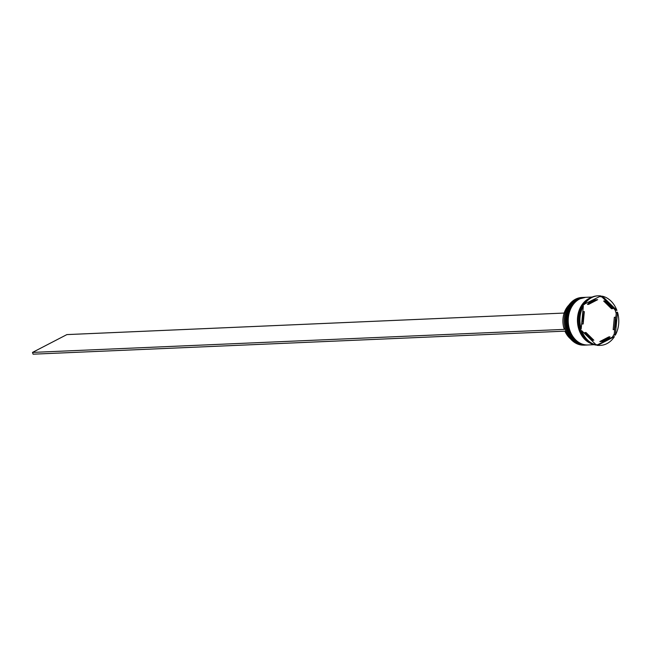 <?xml version="1.0" encoding="UTF-8"?>
<svg xmlns="http://www.w3.org/2000/svg" width="650" height="650" viewBox="0 0 650 650"><rect width="100%" height="100%" fill="white"/><g stroke="black" fill="none" stroke-linecap="round" stroke-linejoin="round"><path stroke-width="0.97" d="M582.912 297.44L581.847 297.489A23.847 18.688 87.5 0 0 575.526 299.195A23.847 18.688 87.5 0 0 564.671 326.243A23.847 18.688 87.5 0 0 583.911 345.134L584.976 345.093A23.847 18.688 -92.5 0 1 565.736 326.194A23.847 18.688 -92.5 0 1 576.591 299.154A23.847 18.688 -92.5 0 1 582.912 297.44A23.847 18.688 -92.5 0 1 583.269 297.424M587.104 344.996A23.847 18.688 -92.5 0 1 586.755 345.012A23.847 18.688 -92.5 0 1 567.515 326.121A23.847 18.688 -92.5 0 1 578.37 299.073A23.847 18.688 -92.5 0 1 584.691 297.359A23.847 18.688 -92.5 0 1 585.049 297.351M598.268 295.815L597.439 295.856A24.806 19.435 87.5 0 0 590.858 297.635A24.806 19.435 87.5 0 0 583.408 304.614L600.909 295.937A24.806 19.435 87.5 0 0 598.268 295.815A24.806 19.435 87.5 0 0 584.236 304.574M599.706 296.554A24.229 18.988 -92.5 0 1 602.014 297.042L601.567 296.238L602.396 296.205L616.915 310.456A24.806 19.435 87.5 0 0 602.396 296.205M595.92 344.638A24.229 18.988 -92.5 0 0 597.512 344.833L596.936 345.296L597.764 345.264L614.445 336.619L612.332 337.155A24.229 18.988 -92.5 0 0 614.274 333.897L614.51 335.156L615.339 335.116L617.5 312.227L616.671 312.26L616.2 313.544A24.229 18.988 -92.5 0 0 614.924 309.717L616.915 310.456M584.399 297.375A23.847 18.688 87.5 0 0 584.098 297.391A23.847 18.688 87.5 0 0 577.777 299.098A23.847 18.688 87.5 0 0 566.922 326.146A23.847 18.688 87.5 0 0 586.162 345.036A23.847 18.688 87.5 0 0 586.454 345.02M592.142 297.042L585.878 297.31A23.847 18.688 87.5 0 0 579.548 299.024A23.847 18.688 87.5 0 0 568.701 326.072A23.847 18.688 87.5 0 0 587.941 344.963L594.206 344.687M590.322 297.928A23.847 18.688 87.5 0 0 588.786 298.626A23.847 18.688 87.5 0 0 577.533 322.587A23.847 18.688 87.5 0 0 592.312 343.964M596.936 345.296A24.806 19.435 87.5 0 0 599.584 345.41L600.413 345.377A24.806 19.435 87.5 0 0 606.986 343.598A24.806 19.435 87.5 0 0 614.445 336.619M597.764 345.264A24.806 19.435 87.5 0 0 600.413 345.377M592.865 301.137A20.987 16.445 87.5 0 0 588.648 304.363L587.462 304.411A20.987 16.445 87.5 0 1 591.679 301.194A20.987 16.445 87.5 0 1 596.489 299.739L597.667 299.691A20.987 16.445 87.5 0 0 592.865 301.137M564.947 331.151A20.792 16.299 87.5 0 0 570.391 338.715M614.347 329.599A20.987 16.445 87.5 0 0 615.517 317.216L614.331 317.265L613.169 329.648L614.347 329.599L615.517 317.216M601.006 341.51A20.987 16.445 87.5 0 0 610.025 336.838L608.839 336.887L599.82 341.559L601.006 341.51L610.025 336.838M587.746 336.619A20.987 16.445 87.5 0 1 584.813 332.564L585.991 332.507A20.987 16.445 87.5 0 0 593.848 340.218L592.662 340.275A20.987 16.445 87.5 0 1 588.843 337.691M582.668 313.121A20.987 16.445 87.5 0 1 583.139 311.651L584.326 311.602A20.987 16.445 87.5 0 0 583.156 323.984L581.977 324.033A20.987 16.445 87.5 0 1 581.791 322.449M585.991 332.507L593.848 340.218M584.326 311.602L583.156 323.984M597.667 299.691L588.648 304.363M615.339 335.116A24.806 19.435 87.5 0 0 617.5 312.227M581.766 330.744L596.286 344.996L595.457 345.028A24.806 19.435 87.5 0 1 580.938 330.777L581.766 330.744A24.806 19.435 87.5 0 0 596.286 344.996M583.334 306.077L581.173 328.973L580.344 329.006A24.806 19.435 87.5 0 1 582.506 306.109L583.334 306.077A24.806 19.435 87.5 0 0 581.173 328.973M588.656 298.992A23.847 18.688 87.5 0 0 578.061 321.523A23.847 18.688 87.5 0 0 590.566 343.046M581.067 330.769A24.229 18.988 -92.5 0 1 580.466 329.006M582.725 306.101A24.229 18.988 -92.5 0 1 583.659 304.598M614.274 333.897L614.819 328.128M615.704 318.801L616.2 313.544M597.512 344.833L612.332 337.155M614.924 309.717L609.741 304.631M608.652 303.558L602.014 297.042M603.647 301.023L611.496 308.734L612.682 308.685A20.987 16.445 87.5 0 0 604.833 300.974L603.647 301.023M612.682 308.685L604.833 300.974M568.937 305.053A20.792 16.299 87.5 0 0 563.94 328.348L565.118 328.291M565.394 329.282L565.866 331.11L33.085 354.185L32.5 352.414L66.885 334.596L564.159 313.056M565.273 329.339L32.5 352.414M583.684 297.408A23.847 18.688 87.5 0 0 583.627 297.408A23.847 18.688 87.5 0 0 577.298 299.122A23.847 18.688 87.5 0 0 566.451 326.17A23.847 18.688 87.5 0 0 585.691 345.061A23.847 18.688 87.5 0 0 585.747 345.061M577.419 299.114A23.847 18.688 -92.5 0 1 583.741 297.399A23.847 18.688 -92.5 0 1 583.919 297.399L577.216 299.146C558.131 307.466 565.419 347.352 585.691 345.061L585.804 345.053A23.847 18.688 -92.5 0 1 566.564 326.162A23.847 18.688 -92.5 0 1 577.419 299.114M585.463 297.326A23.847 18.688 87.5 0 0 585.398 297.334A23.847 18.688 87.5 0 0 579.077 299.041A23.847 18.688 87.5 0 0 568.222 326.089A23.847 18.688 87.5 0 0 587.462 344.979A23.847 18.688 87.5 0 0 587.527 344.979M579.199 299.041A23.847 18.688 -92.5 0 1 585.52 297.326A23.847 18.688 -92.5 0 1 585.699 297.318L578.988 299.065C559.91 307.385 567.198 347.279 587.462 344.979L587.584 344.979A23.847 18.688 -92.5 0 1 568.344 326.089A23.847 18.688 -92.5 0 1 579.199 299.041M591.711 343.671A23.749 18.614 -92.5 0 1 577.582 322.181A23.749 18.614 -92.5 0 1 588.819 298.716A23.749 18.614 -92.5 0 1 589.745 298.269M584.098 297.391L584.691 297.359M586.162 345.036L586.755 345.012"/></g></svg>
